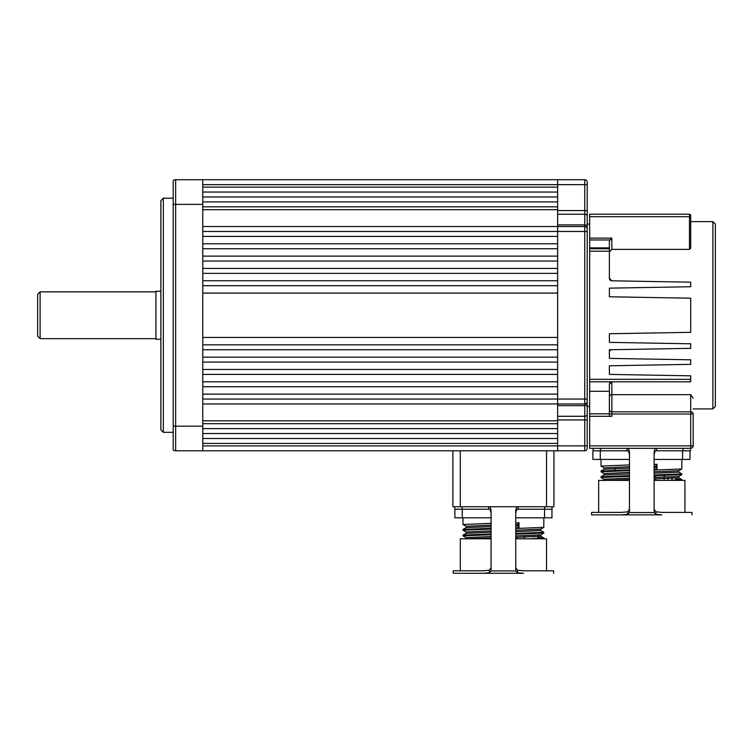 <?xml version="1.0" encoding="UTF-8"?>
<svg xmlns="http://www.w3.org/2000/svg" width="753" height="753" viewBox="0 0 753 753"><rect width="100%" height="100%" fill="white"/><g stroke="black" fill="none" stroke-linecap="round" stroke-linejoin="round"><path stroke-width="1.13" d="M587.199 406.441L589.665 406.441M202.764 443.404L557.634 443.404L557.634 450.802L557.634 403.975L584.742 403.975A2.466 2.466 0 0 0 587.199 401.509L587.199 229.006A2.466 2.466 0 0 0 584.742 226.54L557.634 226.54L557.634 179.722L584.742 179.722A2.466 2.466 0 0 1 587.199 182.188L587.199 229.006L587.199 224.083L589.665 224.083M557.634 214.238L584.742 214.238L584.742 403.975A2.466 2.466 0 0 0 587.199 401.509L587.199 448.336A2.466 2.466 0 0 1 584.742 450.802A2.466 2.466 0 0 0 587.199 448.336M587.199 414.451L587.199 403.975A2.466 1.647 180 0 1 584.742 405.622L584.742 416.287A2.466 1.835 180 0 0 587.199 414.451A2.466 1.835 180 0 1 584.742 416.287L557.634 416.287M587.199 220.958L587.199 216.073A2.466 1.835 180 0 0 584.742 214.238L584.742 210.558L557.634 210.558L557.634 231.472L557.634 226.54L202.764 226.54M587.199 231.472L202.764 231.472L202.764 236.404L557.634 236.404L557.634 231.472L557.634 403.975L557.634 399.052L587.199 399.052L587.199 409.566M202.764 187.111L557.634 187.111L557.634 179.722L175.656 179.722A3.699 3.699 0 0 0 173.19 180.664L173.19 449.861A3.699 3.699 0 0 0 175.656 450.802L584.742 450.802L584.742 445.87L202.764 445.87M693.174 398.177L690.708 394.676L690.708 414.028L693.174 414.028A2.466 2.203 180 0 0 690.708 411.835L611.85 411.835L611.85 381.799L609.384 384.265L609.384 416.296L611.85 416.296L611.85 414.028L690.708 414.028L690.708 448.336A2.466 2.466 0 0 0 693.174 445.87L693.174 414.028M712.884 408.907L712.884 221.617L715.35 224.083L715.35 406.441L712.884 408.907L693.174 408.907M589.665 216.685L689.475 216.685L689.475 249.365L690.708 248.142L690.708 215.452A1.233 1.233 0 0 0 689.475 214.219L589.665 214.219L589.665 239.953L610.005 239.953L609.384 241.449L609.384 278.337L611.803 280.803A2.466 2.466 0 0 1 609.384 278.337M689.475 249.365L611.85 249.365L611.85 238.117L610.005 239.953M609.384 251.954L611.85 249.365M589.665 445.87L693.174 445.87A2.466 2.466 0 0 1 690.708 448.336L589.665 448.336L589.665 381.799L690.708 381.799L690.708 375.822L609.384 374.401L609.384 365.779L690.708 364.358L690.708 359.802L609.384 358.39L609.384 349.759L690.708 348.338L690.708 343.792L609.384 342.37L609.384 333.739L690.708 332.327L690.708 298.197L609.384 296.776L609.384 288.154L690.708 286.733L690.708 282.177L611.803 280.803M589.665 381.799L589.665 239.953M611.803 349.721A2.466 2.466 0 0 0 609.384 352.188M690.708 234.785L690.708 215.452M690.708 248.142L690.708 216.685L689.475 216.685L689.475 214.219M609.384 248.725L589.665 248.725M589.665 416.296L609.384 416.296M589.665 391.296L609.384 391.296M609.384 384.265L609.619 383.202M610.099 382.524L610.871 381.997M610.928 381.978L611.85 381.799M552.09 506.741L552.09 509.207L518.205 509.207C516.972 508.915 516.153 510.346 515.739 513.499M454.746 506.741L454.746 509.207L488.631 509.207C489.855 508.924 490.683 510.355 491.097 513.499M491.097 567.621L489.318 570.237L489.318 572.769L483.285 573.278L523.542 573.278L517.509 572.769L515.767 570.934L491.069 570.934L491.097 510.666C490.683 507.804 489.855 506.496 488.631 506.741L488.631 509.207M517.509 572.769L517.509 570.237L515.739 567.621M518.205 509.207L518.205 506.741C516.972 506.477 516.153 507.795 515.739 510.666L515.767 570.934M491.069 570.934L489.318 572.769M483.285 573.278L453.212 573.278L453.212 570.812L483.021 570.812L489.318 570.237M453.212 573.278L491.097 573.278M515.739 573.278L523.542 573.278M517.509 570.237L523.806 570.812L553.624 570.812L553.624 573.278M460.29 570.812L460.29 538.781L491.097 538.781M515.739 538.781L546.537 538.781L546.537 570.812M656.578 450.802L656.578 448.336L690.463 448.336L690.463 450.802L656.578 450.802C655.355 450.51 654.526 451.941 654.112 455.094M593.119 450.802L593.119 448.336L593.119 450.802L627.004 450.802C628.237 450.52 629.056 451.951 629.47 455.094M629.47 509.216L627.701 511.833L627.701 514.355L621.667 514.873L661.915 514.873L655.882 514.355L654.141 512.529L629.442 512.529L629.47 452.261C629.056 449.4 628.237 448.091 627.004 448.336L627.004 450.802M655.882 514.355L655.882 511.833L654.112 509.216M593.119 448.336L656.578 448.336C655.345 448.073 654.526 449.381 654.112 452.261L654.141 512.529M690.463 450.802L690.463 448.336M629.442 512.529L627.701 514.355M621.667 514.873L591.585 514.873L591.585 512.407L621.394 512.407L627.701 511.833M591.585 514.873L629.47 514.873M654.112 514.873L661.915 514.873M655.882 511.833L662.188 512.407L691.998 512.407L691.998 514.873M598.663 512.407L598.663 480.376L629.47 480.376M654.112 480.376L684.919 480.376L684.919 512.407M160.869 339.292L155.937 339.292L155.937 291.232L160.869 291.232M155.937 338.671L40.116 338.671L40.116 291.853L155.937 291.853M40.116 338.671L37.65 336.205L37.65 294.31L40.116 291.853M543.798 538.753L543.826 538.009L530.027 538.781M540.729 538.357L537.717 538.216M466.116 537.689L463.001 535.872L491.097 534.734M515.739 534.169L543.826 533.03L543.826 532.315L515.739 533.453M466.116 531.995L463.001 530.178L491.097 529.039M515.739 528.474L543.798 527.373L543.826 517.829M466.116 526.309L463.001 524.493L491.097 523.344M515.739 522.789L518.996 522.704L517.81 524.483L515.739 524.54M491.097 525.152L466.079 526.272L466.079 527.693M543.798 527.373L540.72 529.152L515.739 530.234M491.097 530.846L466.079 531.957L466.079 533.378M543.798 533.058L540.72 534.846L515.739 535.92M491.097 536.531L466.079 537.651L466.079 539.073M518.996 522.704L518.996 527.684L517.81 525.905L515.739 525.961M491.097 526.573L466.116 527.655L463.029 529.434L463.001 530.178M540.748 529.114L540.748 530.536L515.739 531.656M491.097 532.267L466.116 533.34L463.029 535.129M537.717 535.863L540.72 536.192L543.826 538.009M540.748 534.809L540.748 536.23L515.739 537.341M491.097 537.953L468.037 538.781M518.996 527.684L515.739 527.768M491.097 528.324L463.029 529.434M540.72 530.498L543.826 532.315M491.097 534.018L463.029 535.119L463.001 535.872M537.717 537.501L543.798 537.971M517.81 525.905L517.81 524.483M463.001 517.829L463.001 524.493M491.097 517.829L454.868 517.829L454.868 509.207M551.958 509.207L551.958 517.829L515.739 517.829M537.717 535.167L537.717 536.597M533.971 535.355L533.971 536.785M524.361 535.684L524.361 538.781M516.972 537.313L516.972 538.781M202.764 201.898L557.634 201.898L557.634 206.83L202.764 206.83M202.764 248.725L202.764 243.793L557.634 243.793L557.634 248.725L202.764 248.725M202.764 261.046L202.764 256.114L557.634 256.114L557.634 261.046L202.764 261.046M202.764 273.367L202.764 268.435L557.634 268.435L557.634 273.367L202.764 273.367M202.764 285.688L202.764 280.756L557.634 280.756L557.634 285.688L202.764 285.688M202.764 337.438L202.764 293.077L557.634 293.077L557.634 337.438L202.764 337.438M202.764 349.759L202.764 344.836L557.634 344.836L557.634 349.759L202.764 349.759M202.764 362.08L202.764 357.157L557.634 357.157L557.634 362.08L202.764 362.08M202.764 374.401L202.764 369.478L557.634 369.478L557.634 374.401L202.764 374.401M202.764 386.731L202.764 381.799L557.634 381.799L557.634 386.731L202.764 386.731M202.764 399.052L202.764 394.12L557.634 394.12L557.634 399.052L202.764 399.052M202.764 196.975L557.634 196.975L557.634 192.043L202.764 192.043M202.764 403.975L557.634 403.975L557.634 419.958L587.199 419.958M202.764 423.694L557.634 423.694L557.634 428.617L202.764 428.617M202.764 433.549L557.634 433.549L557.634 438.481L202.764 438.481M202.764 420.823L557.634 420.823M557.634 209.701L202.764 209.701M553.935 450.802L553.935 506.741L452.892 506.741L452.892 450.802M671.977 476.95L671.977 480.245M681.804 480.348L681.832 479.605L668.033 480.376M678.726 479.953L675.723 479.812M604.113 479.284L601.007 477.468L629.47 476.32M654.112 475.755L681.832 474.625L681.832 473.91L654.112 475.039M604.113 473.59L601.007 471.773L629.47 470.625M654.112 470.06L681.804 468.968L681.832 459.424M604.113 467.905L601.007 466.088L629.47 464.93M654.112 464.375L657.002 464.3L655.816 466.079L654.112 466.126M629.47 466.738L604.085 467.867L604.085 469.288M681.804 468.968L678.717 470.747L654.112 471.82M629.47 472.423L604.085 473.552L604.085 474.974L601.035 476.715L601.007 477.468M681.804 474.654L678.717 476.442L654.112 477.506M629.47 478.117L604.085 479.247L604.085 480.668M657.002 464.3L657.002 469.279L655.816 467.5L654.112 467.547M629.47 468.159L604.113 469.251L601.035 471.03L601.007 471.773M678.754 470.71L678.754 472.131L654.112 473.242M629.47 473.853L604.113 474.936M678.754 476.395L678.754 477.826L654.112 478.927M629.47 479.539L606.033 480.376M657.002 469.279L654.112 469.354M629.47 469.91L601.035 471.03M678.717 472.093L681.832 473.91M629.47 475.604L601.035 476.715M675.723 479.096L681.832 479.605M655.816 467.5L655.816 466.079M601.007 459.424L601.007 466.088M600.263 459.424L592.875 459.424L592.875 450.802L600.263 450.802L600.263 459.424L629.47 459.424M689.964 459.424L689.964 450.802L689.964 459.424L654.112 459.424M655.59 475.717L655.59 477.468M655.59 478.889L655.59 480.376L655.59 478.889M667.911 477.11L667.911 480.376M664.212 475.501L664.212 480.376M614.928 468.573L614.928 470.286M160.869 429.85L160.869 200.665L163.335 198.199L163.335 432.316L160.869 429.85M173.19 198.199L163.335 198.199M173.19 432.316L163.335 432.316M175.656 179.722A3.699 3.699 0 0 0 173.19 180.664A3.699 3.699 0 0 1 175.656 179.722L175.656 204.364L202.764 204.364L202.764 450.802M202.764 204.364L202.764 179.722M175.656 450.802A3.699 3.699 0 0 1 173.19 449.861A3.699 3.699 0 0 0 175.656 450.802L175.656 426.16L202.764 426.16M587.199 445.87L584.742 445.87L584.742 416.287M584.742 179.722L584.742 210.558L587.199 210.558M202.764 184.645L587.199 184.645M587.199 226.54A2.466 1.647 180 0 0 584.742 224.902L557.634 224.902M557.634 405.622L584.742 405.622L584.742 403.975M609.384 396.765A2.466 2.09 180 0 1 611.85 394.676L690.708 394.676M690.708 379.333L589.665 379.333M589.665 251.191L609.384 251.191M611.85 238.117L589.665 238.117M609.384 247.897L589.665 247.897M609.384 414.028L611.85 414.028L611.85 411.835A2.466 2.203 180 0 1 609.384 409.632M609.384 413.839L589.665 413.839M462.135 509.207L462.135 506.741M544.692 506.741L544.692 509.207M600.508 450.802L600.508 448.336M683.065 448.336L683.065 450.802M462.257 517.829L462.257 509.207M544.57 509.207L544.57 517.829M546.537 450.802L546.537 506.741M460.29 506.741L460.29 450.802M682.576 450.802L682.576 459.424M173.19 204.364L175.656 204.364L175.656 426.16L173.19 426.16M712.884 221.617L690.708 221.617M678.717 477.779L681.804 479.567"/></g></svg>
